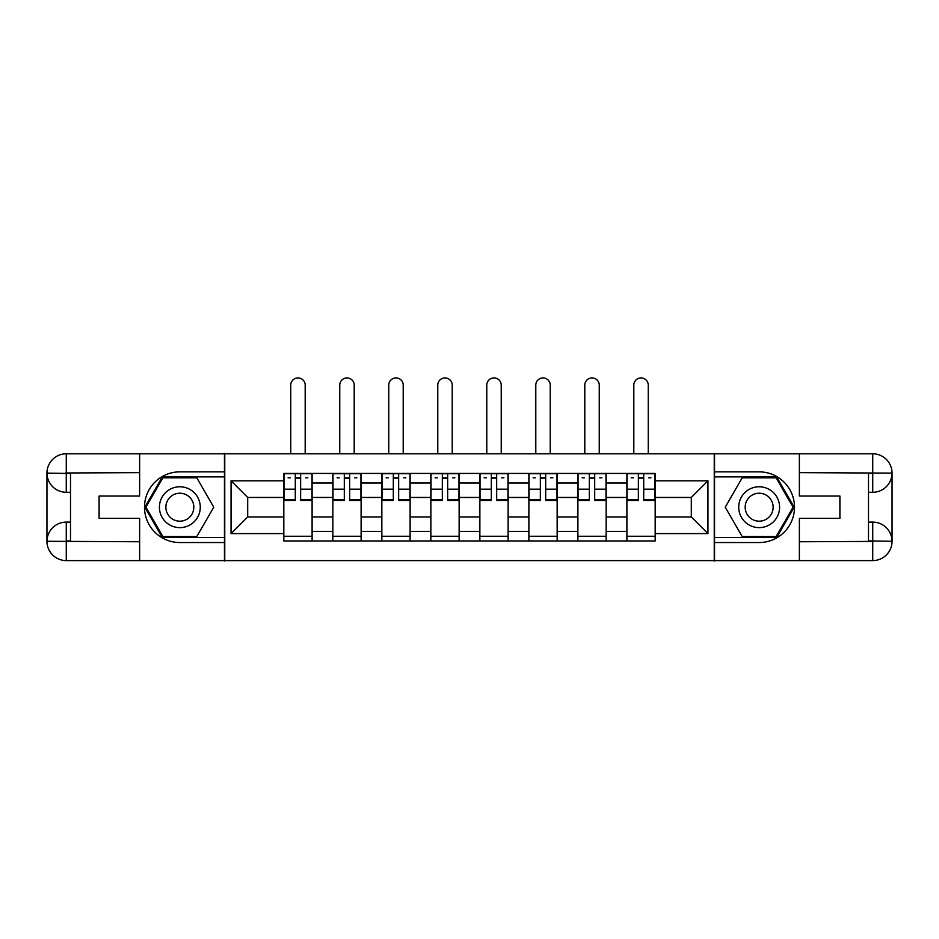 <?xml version="1.0" encoding="UTF-8"?>
<svg xmlns="http://www.w3.org/2000/svg" width="939" height="939" viewBox="0 0 939 939"><rect width="100%" height="100%" fill="white"/><g stroke="black" fill="none" stroke-linecap="round" stroke-linejoin="round"><path stroke-width="1.41" d="M131.143 560.606L807.857 560.606M807.857 453.795L131.143 453.795M332.84 540.97L332.84 483.01L312.1 483.01L312.1 540.97M312.1 483.01L312.1 473.432M332.84 483.01L332.84 473.432M361.116 473.432L361.116 540.97M381.844 540.97L381.844 473.432M410.12 473.432L410.12 540.97M430.86 540.97L430.86 473.432M459.136 473.432L459.136 540.97M479.864 540.97L479.864 473.432M508.14 473.432L508.14 540.97M528.88 540.97L528.88 473.432M557.156 473.432L557.156 540.97M577.884 540.97L577.884 473.432M606.16 473.432L606.16 540.97M626.9 540.97L626.9 473.432M626.9 516.943L606.16 516.943M577.884 516.943L557.156 516.943M528.88 516.943L508.14 516.943M479.864 516.943L459.136 516.943M430.86 516.943L410.12 516.943M381.844 516.943L361.116 516.943M332.84 516.943L312.1 516.943M626.9 497.459L606.16 497.459M577.884 497.459L557.156 497.459M528.88 497.459L508.14 497.459M479.864 497.459L459.136 497.459M430.86 497.459L410.12 497.459M381.844 497.459L361.116 497.459M332.84 497.459L312.1 497.459M247.696 516.943L283.824 516.943L283.824 497.459L247.696 497.459L247.696 516.943L231.053 533.587L231.053 480.815L283.824 480.815L283.824 497.459M655.176 497.459L655.176 516.943L691.304 516.943L691.304 497.459L655.176 497.459L655.176 473.432L283.824 473.432L283.824 480.815M655.176 480.815L707.947 480.815L707.947 533.587L655.176 533.587L655.176 516.943M283.824 516.943L283.824 540.97L655.176 540.97L655.176 533.587M283.824 533.587L231.053 533.587M714.239 561.076L714.239 453.326M224.761 561.076L224.761 453.326M312.1 536.263L283.824 536.263M295.292 478.139L300.633 478.139M361.116 536.263L332.84 536.263M344.308 478.139L349.648 478.139M410.12 536.263L381.844 536.263M393.312 478.139L398.652 478.139M459.136 536.263L430.86 536.263M442.328 478.139L447.668 478.139M508.14 536.263L479.864 536.263M491.332 478.139L496.672 478.139M557.156 536.263L528.88 536.263M540.348 478.139L545.688 478.139M606.16 536.263L577.884 536.263M589.352 478.139L594.692 478.139M655.176 536.263L626.9 536.263M638.367 478.139L643.708 478.139M231.053 480.815L247.696 497.459M691.304 516.943L707.947 533.587M691.304 497.459L707.947 480.815M305.187 453.326L305.187 385.143A7.23 7.23 89.8 0 0 297.968 377.924A7.23 7.23 89.8 0 0 290.738 385.143L290.738 453.326M300.633 500.44L300.633 473.737L311.948 473.737L311.948 500.44L300.633 500.44M295.292 477.822L300.633 477.822M288.073 477.822L290.268 477.822M305.668 477.822L307.863 477.822M295.292 473.737L283.989 473.737L283.989 500.44L295.292 500.44L295.292 473.737L300.633 473.737M354.203 453.326L354.203 385.143A7.23 7.23 89.8 0 0 346.972 377.924A7.23 7.23 89.8 0 0 339.754 385.143L339.754 453.326M349.648 500.44L349.648 473.737L360.952 473.737L360.952 500.44L349.648 500.44M344.308 477.822L349.648 477.822M337.078 477.822L339.284 477.822M354.672 477.822L356.867 477.822M344.308 473.737L332.993 473.737L332.993 500.44L344.308 500.44L344.308 473.737L349.648 473.737M403.207 453.326L403.207 385.143A7.23 7.23 89.8 0 0 395.988 377.924A7.23 7.23 89.8 0 0 388.758 385.143L388.758 453.326M398.652 500.44L398.652 473.737L409.967 473.737L409.967 500.44L398.652 500.44M393.312 477.822L398.652 477.822M386.093 477.822L388.288 477.822M403.688 477.822L405.883 477.822M393.312 473.737L382.009 473.737L382.009 500.44L393.312 500.44L393.312 473.737L398.652 473.737M70.507 492.282L66.27 492.282A19.32 19.32 0 0 1 46.95 473.115A19.32 19.32 0 0 1 66.27 453.795L224.456 453.795L224.456 471.859L179.842 471.859A35.342 35.342 0 0 0 144.5 507.201A35.342 35.342 0 0 0 179.842 542.542L224.456 542.542L224.456 560.606L66.27 560.606A19.32 19.32 0 0 1 46.95 541.287A19.32 19.32 0 0 1 66.27 522.119L70.507 522.119M224.456 542.542L224.456 471.859M139.629 453.795L139.629 496.05L99.1 496.05L99.1 518.351L139.629 518.351L139.629 560.606M66.27 492.282A19.32 19.32 0 0 1 46.95 473.115L66.27 473.432L66.27 492.282A19.32 19.32 0 0 1 46.95 473.115L46.95 541.287L139.629 541.756M66.27 541.756L66.27 560.606A19.32 19.32 0 0 1 46.95 541.287A19.32 19.32 0 0 1 66.27 522.119L66.27 540.97L70.507 540.97L70.507 473.432L66.27 473.432M224.456 476.883L162.341 476.883L144.829 507.201L162.341 537.519L224.456 537.519M868.493 522.119L872.73 522.119A19.32 19.32 0 0 1 892.05 541.287A19.32 19.32 0 0 1 872.73 560.606L714.544 560.606L714.544 542.542L759.158 542.542A35.342 35.342 0 0 0 794.5 507.201A35.342 35.342 0 0 0 759.158 471.859L714.544 471.859L714.544 453.795L872.73 453.795A19.32 19.32 0 0 1 892.05 473.115A19.32 19.32 0 0 1 872.73 492.282L868.493 492.282M714.544 471.859L714.544 542.542M799.371 560.606L799.371 518.351L839.9 518.351L839.9 496.05L799.371 496.05L799.371 453.795M872.73 522.119A19.32 19.32 0 0 1 892.05 541.287L872.73 540.97L872.73 522.119A19.32 19.32 0 0 1 892.05 541.287L892.05 473.115L799.371 472.646M872.73 472.646L872.73 453.795A19.32 19.32 0 0 1 892.05 473.115A19.32 19.32 0 0 1 872.73 492.282L872.73 473.432L868.493 473.432L868.493 540.97L872.73 540.97M714.544 537.519L776.659 537.519L794.171 507.201L776.659 476.883L714.544 476.883M159.419 507.201A20.423 20.423 0 0 0 179.842 527.624A20.423 20.423 0 0 0 200.265 507.201A20.423 20.423 0 0 0 179.842 486.778A20.423 20.423 0 0 0 159.419 507.201M165.863 507.201A13.979 13.979 0 0 0 179.842 521.18A13.979 13.979 0 0 0 193.821 507.201A13.979 13.979 0 0 0 179.842 493.221A13.979 13.979 0 0 0 165.863 507.201M196.803 477.822L213.763 507.201L196.803 536.568L162.881 536.568L145.921 507.201L162.881 477.822L196.803 477.822M738.735 507.201A20.423 20.423 0 0 0 759.158 527.624A20.423 20.423 0 0 0 779.581 507.201A20.423 20.423 0 0 0 759.158 486.778A20.423 20.423 0 0 0 738.735 507.201M745.179 507.201A13.979 13.979 0 0 0 759.158 521.18A13.979 13.979 0 0 0 773.137 507.201A13.979 13.979 0 0 0 759.158 493.221A13.979 13.979 0 0 0 745.179 507.201M776.119 477.822L793.079 507.201L776.119 536.568L742.197 536.568L725.237 507.201L742.197 477.822L776.119 477.822M452.222 453.326L452.222 385.143A7.23 7.23 89.8 0 0 444.992 377.924A7.23 7.23 89.8 0 0 437.774 385.143L437.774 453.326M447.668 500.44L447.668 473.737L458.971 473.737L458.971 500.44L447.668 500.44M442.328 477.822L447.668 477.822M435.097 477.822L437.304 477.822M452.692 477.822L454.887 477.822M442.328 473.737L431.013 473.737L431.013 500.44L442.328 500.44L442.328 473.737L447.668 473.737M501.226 453.326L501.226 385.143A7.23 7.23 89.8 0 0 494.008 377.924A7.23 7.23 89.8 0 0 486.778 385.143L486.778 453.326M496.672 500.44L496.672 473.737L507.987 473.737L507.987 500.44L496.672 500.44M491.332 477.822L496.672 477.822M484.113 477.822L486.308 477.822M501.696 477.822L503.903 477.822M491.332 473.737L480.029 473.737L480.029 500.44L491.332 500.44L491.332 473.737L496.672 473.737M550.242 453.326L550.242 385.143A7.23 7.23 89.8 0 0 543.012 377.924A7.23 7.23 89.8 0 0 535.793 385.143L535.793 453.326M545.688 500.44L545.688 473.737L556.991 473.737L556.991 500.44L545.688 500.44M540.348 477.822L545.688 477.822M533.117 477.822L535.312 477.822M550.712 477.822L552.907 477.822M540.348 473.737L529.033 473.737L529.033 500.44L540.348 500.44L540.348 473.737L545.688 473.737M599.246 453.326L599.246 385.143A7.23 7.23 89.8 0 0 592.028 377.924A7.23 7.23 89.8 0 0 584.797 385.143L584.797 453.326M594.692 500.44L594.692 473.737L606.007 473.737L606.007 500.44L594.692 500.44M589.352 477.822L594.692 477.822M582.133 477.822L584.328 477.822M599.716 477.822L601.922 477.822M589.352 473.737L578.048 473.737L578.048 500.44L589.352 500.44L589.352 473.737L594.692 473.737M648.262 453.326L648.262 385.143A7.23 7.23 89.8 0 0 641.032 377.924A7.23 7.23 89.8 0 0 633.813 385.143L633.813 453.326M643.708 500.44L643.708 473.737L655.011 473.737L655.011 500.44L643.708 500.44M638.367 477.822L643.708 477.822M631.137 477.822L633.332 477.822M648.732 477.822L650.927 477.822M638.367 473.737L627.052 473.737L627.052 500.44L638.367 500.44L638.367 473.737L643.708 473.737M577.884 483.01L557.156 483.01M528.88 483.01L508.14 483.01M479.864 483.01L459.136 483.01M430.86 483.01L410.12 483.01M381.844 483.01L361.116 483.01M626.9 483.01L606.16 483.01M577.884 531.392L557.156 531.392M528.88 531.392L508.14 531.392M479.864 531.392L459.136 531.392M430.86 531.392L410.12 531.392M381.844 531.392L361.116 531.392M332.84 531.392L312.1 531.392M626.9 531.392L606.16 531.392M300.633 499.783L311.948 499.783M300.633 489.172L311.948 489.172M283.989 499.783L295.292 499.783M283.989 489.172L295.292 489.172M349.648 499.783L360.952 499.783M349.648 489.172L360.952 489.172M332.993 499.783L344.308 499.783M332.993 489.172L344.308 489.172M398.652 499.783L409.967 499.783M398.652 489.172L409.967 489.172M382.009 499.783L393.312 499.783M382.009 489.172L393.312 489.172M139.629 472.646L65.824 472.974M46.95 541.287A19.32 19.32 0 0 1 66.27 522.119M46.95 473.115A19.32 19.32 0 0 1 66.27 453.795L66.27 472.646M799.371 541.756L873.176 541.416M892.05 473.115A19.32 19.32 0 0 1 872.73 492.282M892.05 541.287A19.32 19.32 0 0 1 872.73 560.606L872.73 541.756M447.668 499.783L458.971 499.783M447.668 489.172L458.971 489.172M431.013 499.783L442.328 499.783M431.013 489.172L442.328 489.172M496.672 499.783L507.987 499.783M496.672 489.172L507.987 489.172M480.029 499.783L491.332 499.783M480.029 489.172L491.332 489.172M545.688 499.783L556.991 499.783M545.688 489.172L556.991 489.172M529.033 499.783L540.348 499.783M529.033 489.172L540.348 489.172M594.692 499.783L606.007 499.783M594.692 489.172L606.007 489.172M578.048 499.783L589.352 499.783M578.048 489.172L589.352 489.172M643.708 499.783L655.011 499.783M643.708 489.172L655.011 489.172M627.052 499.783L638.367 499.783M627.052 489.172L638.367 489.172"/></g></svg>
